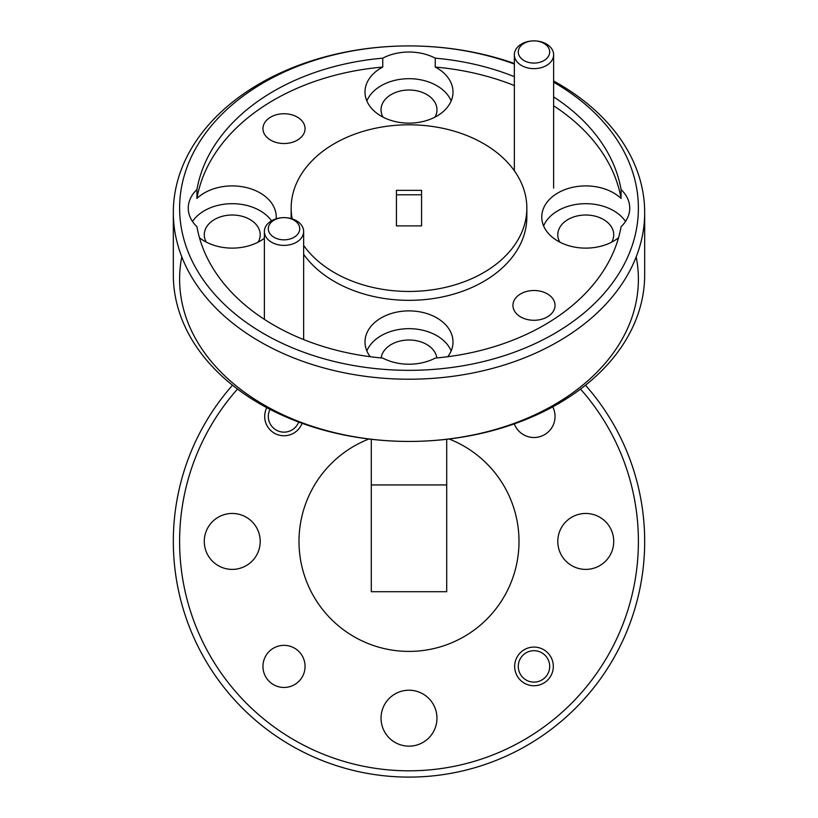 <?xml version="1.0" encoding="UTF-8"?>
<svg xmlns="http://www.w3.org/2000/svg" width="818" height="818" viewBox="0 0 818 818"><rect width="100%" height="100%" fill="white"/><g stroke="black" fill="none" stroke-linecap="round" stroke-linejoin="round"><path stroke-width="1.23" d="M269.991 409.358A15.716 15.716 0 0 0 282.762 432.098A15.716 15.716 0 0 0 298.682 422.047M535.238 63.047A15.716 11.115 0 0 0 549.645 51.094A15.716 11.115 0 0 0 532.733 40.9A15.716 11.115 0 0 0 518.326 52.863A15.716 11.115 0 0 0 535.238 63.047M532.426 40.91A19.642 13.886 180 0 1 553.622 54.755A19.642 13.886 180 0 1 535.545 68.6A19.642 13.886 180 0 1 514.348 54.755A19.642 13.886 180 0 1 532.426 40.91M532.733 682.069A15.716 15.716 0 0 0 549.645 667.662A15.716 15.716 0 0 0 535.238 650.75A15.716 15.716 0 0 0 518.326 665.157A15.716 15.716 0 0 0 532.733 682.069M285.267 239.807A15.716 11.115 0 0 0 299.674 227.844A15.716 11.115 0 0 0 282.762 217.66A15.716 11.115 0 0 0 268.355 229.613A15.716 11.115 0 0 0 285.267 239.807M282.455 217.67A19.642 13.886 180 0 1 303.652 231.514A19.642 13.886 180 0 1 285.574 245.349A19.642 13.886 180 0 1 264.378 231.514A19.642 13.886 180 0 1 282.455 217.67M514.287 423.877A21.053 21.053 0 0 0 555.044 416.434A21.053 21.053 0 0 0 552.733 406.853M305.063 666.414A21.053 21.053 0 0 0 284.01 645.351A21.053 21.053 0 0 0 262.956 666.414A21.053 21.053 0 0 0 284.01 687.468A21.053 21.053 0 0 0 305.063 666.414M533.99 290.502A21.053 14.888 0 0 0 512.937 305.39A21.053 14.888 0 0 0 533.99 320.278A21.053 14.888 0 0 0 555.044 305.39A21.053 14.888 0 0 0 533.99 290.502M284.01 113.743A21.053 14.888 0 0 0 262.956 128.63A21.053 14.888 0 0 0 284.01 143.518A21.053 14.888 0 0 0 305.063 128.63A21.053 14.888 0 0 0 284.01 113.743M266.791 407.671A19.325 19.325 0 0 0 280.523 435.442A19.325 19.325 0 0 0 302.077 423.295M553.316 666.414A19.325 19.325 0 0 0 533.99 647.079A19.325 19.325 0 0 0 514.665 666.414A19.325 19.325 0 0 0 533.99 685.74A19.325 19.325 0 0 0 553.316 666.414M514.348 76.667A213.682 151.095 0 0 0 435.248 58.17A43.998 31.104 0 0 0 409 52.025A43.998 31.104 0 0 0 382.752 58.17L382.752 67.066A43.998 31.104 0 0 0 365.002 92.025A43.998 31.104 0 0 0 409 123.129A43.998 31.104 0 0 0 452.998 92.025A43.998 31.104 0 0 0 435.248 67.066A213.682 151.095 0 0 1 514.348 85.553M451.158 100.911A43.998 31.104 0 0 0 409 78.692A43.998 31.104 0 0 0 366.842 100.911M199.469 237.762A43.998 31.104 0 0 0 232.24 248.12A43.998 31.104 0 0 0 264.378 238.263M382.752 58.17A213.682 151.095 0 0 0 196.933 189.561A43.998 31.104 0 0 0 188.252 208.12A43.998 31.104 0 0 0 196.933 226.688A213.682 151.095 0 0 0 382.752 358.079A43.998 31.104 0 0 0 409 364.214A43.998 31.104 0 0 0 435.248 358.079A213.682 151.095 0 0 0 621.066 226.688A43.998 31.104 0 0 0 629.748 208.12A43.998 31.104 0 0 0 621.066 189.561A213.682 151.095 0 0 0 553.622 96.902M196.933 189.561L196.933 198.447A43.998 31.104 0 0 1 232.24 185.901A43.998 31.104 0 0 1 276.239 217.015A43.998 31.104 0 0 1 276.167 218.784M271.525 220.788A43.998 31.104 0 0 0 232.24 203.682A43.998 31.104 0 0 0 192.496 221.453M447.763 356.709A43.998 31.104 0 0 0 452.998 341.996A43.998 31.104 0 0 0 409 310.891A43.998 31.104 0 0 0 365.002 341.996A43.998 31.104 0 0 0 370.237 356.709M451.158 350.891A43.998 31.104 0 0 0 409 328.662A43.998 31.104 0 0 0 366.842 350.891M621.066 189.561L621.066 198.447A43.998 31.104 0 0 0 585.76 185.901A43.998 31.104 0 0 0 541.761 217.015A43.998 31.104 0 0 0 585.76 248.12A43.998 31.104 0 0 0 618.531 237.762M625.504 221.453A43.998 31.104 0 0 0 585.76 203.682A43.998 31.104 0 0 0 543.602 225.901M636.2 256.862A229.388 162.209 180 0 1 409 441.434L409 441.434A235.676 166.647 0 0 0 644.676 274.787L644.676 212.568A235.676 166.647 180 0 1 409 379.215A235.676 166.647 180 0 1 173.324 212.568A235.676 166.647 180 0 1 409 45.92A235.676 166.647 180 0 1 514.348 63.497M553.622 80.992A235.676 166.647 180 0 1 644.676 212.568M303.652 254.347A117.843 83.324 0 0 0 409 300.339A117.843 83.324 0 0 0 526.843 217.015L526.843 208.12A117.843 83.324 0 0 0 409 124.796A117.843 83.324 0 0 0 291.157 208.12A117.843 83.324 0 0 0 292.149 218.866M303.652 245.461A117.843 83.324 0 0 0 409 291.453A117.843 83.324 0 0 0 526.843 208.12M514.348 64.039A229.388 162.209 0 0 0 409 45.92A229.388 162.209 0 0 0 179.612 208.12A229.388 162.209 0 0 0 409 370.329A229.388 162.209 0 0 0 625.177 262.384A229.388 162.209 0 0 0 553.622 82.219M237.496 389.082A229.388 229.388 0 0 0 409 770.812A229.388 229.388 0 0 0 580.504 389.082M585.484 385.227A235.676 235.676 0 0 1 409 777.1A235.676 235.676 0 0 1 232.517 385.227M368.918 439A109.98 109.98 0 0 0 409 651.404A109.98 109.98 0 0 0 449.082 439M559.788 242.118A27.965 19.775 180 0 1 557.794 234.786A27.965 19.775 180 0 1 585.76 215.011A27.965 19.775 180 0 1 613.725 234.786A27.965 19.775 180 0 1 611.731 242.118M381.157 357.926A27.965 19.775 180 0 1 409 340.002A27.965 19.775 180 0 1 436.843 357.926M206.269 242.118A27.965 19.775 180 0 1 204.275 234.786A27.965 19.775 180 0 1 232.24 215.011A27.965 19.775 180 0 1 260.206 234.786A27.965 19.775 180 0 1 258.212 242.118M383.029 117.138A27.965 19.775 180 0 1 381.035 109.806A27.965 19.775 180 0 1 409 90.021A27.965 19.775 180 0 1 436.965 109.806A27.965 19.775 180 0 1 434.971 117.138M436.965 718.184A27.965 27.965 0 0 0 409 690.218A27.965 27.965 0 0 0 381.035 718.184A27.965 27.965 0 0 0 409 746.149A27.965 27.965 0 0 0 436.965 718.184M260.206 541.424A27.965 27.965 0 0 0 232.24 513.459A27.965 27.965 0 0 0 204.275 541.424A27.965 27.965 0 0 0 232.24 569.389A27.965 27.965 0 0 0 260.206 541.424M613.725 541.424A27.965 27.965 0 0 0 585.76 513.459A27.965 27.965 0 0 0 557.794 541.424A27.965 27.965 0 0 0 585.76 569.389A27.965 27.965 0 0 0 613.725 541.424M421.567 225.901L421.567 194.796L396.433 194.796L396.433 225.901L421.567 225.901L421.567 190.349L396.433 190.349L396.433 225.901M382.752 67.066A213.682 151.095 0 0 0 196.933 198.447M446.71 484.941L371.29 484.941L371.29 591.7L446.71 591.7L446.71 439.286M371.29 484.941L371.29 439.286M621.066 198.447A213.682 151.095 0 0 0 553.622 105.788M435.248 58.17L435.248 67.066M291.157 208.12L291.157 217.015A117.843 83.324 0 0 0 291.177 218.58M173.324 212.568L173.324 274.787A235.676 166.647 0 0 0 409 441.434L409 441.434A229.388 162.209 180 0 1 181.8 256.862M553.622 54.755L553.622 188.068M514.348 54.755L514.348 170.788M303.652 231.514L303.652 339.582M264.378 231.514L264.378 319.347"/></g></svg>

